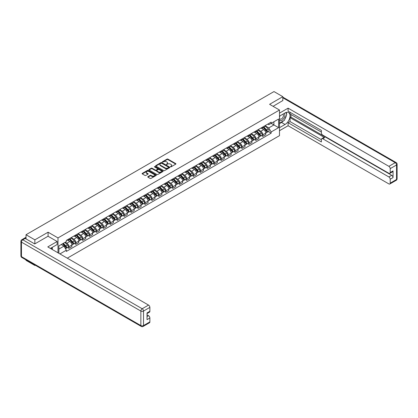 <?xml version="1.0" encoding="UTF-8"?>
<svg xmlns="http://www.w3.org/2000/svg" width="418" height="418" viewBox="0 0 418 418"><rect width="100%" height="100%" fill="white"/><g stroke="black" fill="none" stroke-linecap="round" stroke-linejoin="round"><path stroke-width="0.63" d="M170.528 166.803L171.134 166.803L175.764 164.128A0.617 0.355 0 0 0 175.764 163.626L167.921 159.096A0.617 0.355 0 0 0 167.054 159.096L162.424 161.771L162.424 162.121L163.631 161.776A1.97 1.139 0 0 1 166.421 161.776L167.075 162.153A1.97 1.139 0 0 1 167.649 162.957A1.97 1.139 0 0 1 167.075 163.762L166.474 164.462L167.681 164.117A1.97 1.139 0 0 1 170.471 164.117L171.124 164.493A1.97 1.139 0 0 1 171.704 165.298A1.97 1.139 0 0 1 171.124 166.103L170.528 166.803L170.528 166.448M147.925 176.657A0.617 0.355 0 0 0 147.925 177.159L150.125 178.429A0.617 0.355 0 0 0 150.997 178.429L156.139 175.461A0.617 0.355 0 0 0 156.139 174.959L148.296 170.429A0.617 0.355 0 0 0 147.423 170.429L142.282 173.397A0.617 0.355 0 0 0 142.282 173.904L144.936 175.435A0.617 0.355 0 0 0 145.809 175.435L148.009 174.165A0.617 0.355 0 0 0 148.009 173.663L146.692 172.9A1.646 0.951 0 0 1 146.211 172.232A1.646 0.951 0 0 1 147.225 171.349A1.646 0.951 0 0 1 149.022 171.558L154.185 174.536A1.646 0.951 0 0 1 154.67 175.21A1.646 0.951 0 0 1 153.652 176.088A1.646 0.951 0 0 1 151.854 175.884L150.997 175.388A0.617 0.355 0 0 0 150.125 175.388L147.925 176.657L147.925 177.159L150.125 175.9L150.125 175.388M57.987 237.915L48.086 232.199L34.856 239.838L26.026 234.733L273.989 91.573L282.819 96.673L269.594 104.312L279.49 110.028L57.987 237.915L57.987 252.801M163.673 170.607A0.617 0.355 0 0 0 164.546 170.607L169.687 167.639A0.617 0.355 0 0 0 169.687 167.137L161.844 162.607A0.617 0.355 0 0 0 160.972 162.607L155.83 165.575A0.617 0.355 0 0 0 155.83 166.077L163.673 170.607M154.503 166.897L162.905 171.552L157.769 174.52A0.617 0.355 0 0 1 156.902 174.52L149.054 169.99L149.054 169.489A0.617 0.355 0 0 0 149.054 169.99M149.054 169.489L151.259 168.219A0.617 0.355 0 0 1 152.126 168.219L155.308 170.053A0.617 0.355 0 0 0 156.18 170.053L157.638 169.212A0.617 0.355 0 0 0 157.638 168.71L154.331 166.798L154.937 166.442L162.91 171.046A0.617 0.355 0 0 1 162.91 171.552L162.91 171.046M34.856 265.002L34.856 265.467L26.026 260.362L26.026 259.897M67.282 258.172L279.49 135.657L279.49 110.028M34.856 265.467L35.258 265.231M34.856 239.838L34.856 243.861M26.026 234.733L26.026 238.913M24.192 238.359A1.254 0.726 -120 0 0 24.019 238.417A1.254 0.726 -120 0 0 23.883 238.537M282.819 100.701L282.819 96.673M262.844 126.941A2.889 1.667 60 0 1 262.248 128.237L265.179 126.549A2.889 1.667 -120 0 0 265.775 125.248M258.69 130.05L260.806 131.273A2.889 1.667 60 0 1 262.844 134.81L265.775 133.117A2.889 1.667 -120 0 0 263.732 129.58L261.637 128.373M265.775 133.117L265.775 134.685L262.844 136.373L261.438 135.563M262.248 128.237A2.889 1.667 60 0 1 260.827 128.107M262.844 134.81L262.844 136.373M255.92 130.938A2.889 1.667 60 0 1 255.325 132.234L258.251 130.547A2.889 1.667 -120 0 0 258.852 129.251M254.515 139.56L255.92 140.37L258.852 138.682L258.852 137.114A2.889 1.667 -120 0 0 256.809 133.582L254.714 132.37M255.325 132.234A2.889 1.667 60 0 1 253.898 132.109M251.761 134.053L253.878 135.27A2.889 1.667 60 0 1 255.92 138.807L255.92 140.37M248.997 134.941A2.889 1.667 60 0 1 248.396 136.237L251.328 134.544A2.889 1.667 -120 0 0 251.923 133.248M247.592 143.557L248.997 144.372L251.923 142.679L251.923 141.117A2.889 1.667 -120 0 0 249.886 137.579L247.785 136.367M248.396 136.237A2.889 1.667 60 0 1 246.975 136.106M244.838 138.05L246.954 139.267A2.889 1.667 60 0 1 248.997 142.804L248.997 144.372M242.069 138.938A2.889 1.667 60 0 1 241.473 140.234L244.405 138.541A2.889 1.667 -120 0 0 245 137.245M240.663 147.559L242.069 148.369L245 146.676L245 145.114A2.889 1.667 -120 0 0 242.957 141.577L240.862 140.364M241.473 140.234A2.889 1.667 60 0 1 240.052 140.103M237.915 142.047L240.031 143.269A2.889 1.667 60 0 1 242.069 146.807L242.069 148.369M235.146 142.935A2.889 1.667 60 0 1 234.55 144.231L237.476 142.538A2.889 1.667 -120 0 0 238.077 141.242M233.74 151.556L235.146 152.366L238.077 150.673L238.077 149.111A2.889 1.667 -120 0 0 236.034 145.574L233.939 144.362M234.55 144.231A2.889 1.667 60 0 1 233.124 144.1M230.987 146.044L233.103 147.267A2.889 1.667 60 0 1 235.146 150.804L235.146 152.366M228.223 146.932A2.889 1.667 60 0 1 227.622 148.228L230.553 146.535A2.889 1.667 -120 0 0 231.149 145.239M226.817 155.553L228.223 156.363L231.149 154.67L231.149 153.108A2.889 1.667 -120 0 0 229.111 149.571L227.011 148.364M227.622 148.228A2.889 1.667 60 0 1 226.201 148.097M224.064 150.041L226.18 151.264A2.889 1.667 60 0 1 228.223 154.801L228.223 156.363M221.294 150.929A2.889 1.667 60 0 1 220.699 152.225L223.63 150.537A2.889 1.667 -120 0 0 224.226 149.242M219.889 159.551L221.294 160.36L224.226 158.673L224.226 157.105A2.889 1.667 -120 0 0 222.183 153.568L220.087 152.361M220.699 152.225A2.889 1.667 60 0 1 219.278 152.095M217.141 154.038L219.257 155.261A2.889 1.667 60 0 1 221.294 158.798L221.294 160.36M214.371 154.926A2.889 1.667 60 0 1 213.776 156.227L216.702 154.535A2.889 1.667 -120 0 0 217.303 153.239M212.966 163.548L214.371 164.358L217.303 162.67L217.303 161.108A2.889 1.667 -120 0 0 215.26 157.57L213.164 156.358M213.776 156.227A2.889 1.667 60 0 1 212.349 156.097M210.212 158.041L212.328 159.258A2.889 1.667 60 0 1 214.371 162.795L214.371 164.358M207.448 158.929A2.889 1.667 60 0 1 206.847 160.225L209.779 158.532A2.889 1.667 -120 0 0 210.374 157.236M206.043 167.545L207.448 168.36L210.374 166.667L210.374 165.105A2.889 1.667 -120 0 0 208.336 161.567L206.236 160.355M206.847 160.225A2.889 1.667 60 0 1 205.426 160.094M203.289 162.038L205.405 163.26A2.889 1.667 60 0 1 207.448 166.792L207.448 168.36M200.52 162.926A2.889 1.667 60 0 1 199.924 164.222L202.855 162.529A2.889 1.667 -120 0 0 203.451 161.233M199.114 171.547L200.52 172.357L203.451 170.664L203.451 169.102A2.889 1.667 -120 0 0 201.408 165.565L199.313 164.352M199.924 164.222A2.889 1.667 60 0 1 198.503 164.091M196.366 166.035L198.482 167.257A2.889 1.667 60 0 1 200.52 170.795L200.52 172.357M193.597 166.923A2.889 1.667 60 0 1 193.001 168.219L195.927 166.526A2.889 1.667 -120 0 0 196.528 165.23M192.191 175.544L193.597 176.354L196.528 174.661L196.528 173.099A2.889 1.667 -120 0 0 194.485 169.562L192.39 168.349M193.001 168.219A2.889 1.667 60 0 1 191.575 168.088M189.438 170.032L191.554 171.255A2.889 1.667 60 0 1 193.597 174.792L193.597 176.354M186.674 170.92A2.889 1.667 60 0 1 186.073 172.216L189.004 170.523A2.889 1.667 -120 0 0 189.6 169.227M185.268 179.541L186.674 180.351L189.6 178.658L189.6 177.096A2.889 1.667 -120 0 0 187.562 173.559L185.461 172.352M186.073 172.216A2.889 1.667 60 0 1 184.651 172.085M182.514 174.029L184.631 175.252A2.889 1.667 60 0 1 186.674 178.789L186.674 180.351M179.745 174.917A2.889 1.667 60 0 1 179.15 176.213L182.081 174.525A2.889 1.667 -120 0 0 182.676 173.23M178.34 183.539L179.745 184.348L182.676 182.661L182.676 181.093A2.889 1.667 -120 0 0 180.633 177.561L178.538 176.349M179.15 176.213A2.889 1.667 60 0 1 177.728 176.082M175.591 178.026L177.707 179.249A2.889 1.667 60 0 1 179.745 182.786L179.745 184.348M172.822 178.914A2.889 1.667 60 0 1 172.226 180.215L175.152 178.523A2.889 1.667 -120 0 0 175.753 177.227M171.417 187.536L172.822 188.351L175.753 186.658L175.753 185.096A2.889 1.667 -120 0 0 173.71 181.558L171.615 180.346M172.226 180.215A2.889 1.667 60 0 1 170.8 180.085M168.663 182.029L170.779 183.246A2.889 1.667 60 0 1 172.822 186.783L172.822 188.351M165.899 182.917A2.889 1.667 60 0 1 165.298 184.213L168.229 182.52A2.889 1.667 -120 0 0 168.825 181.224M164.493 191.533L165.899 192.348L168.825 190.655L168.825 189.093A2.889 1.667 -120 0 0 166.787 185.555L164.687 184.343M165.298 184.213A2.889 1.667 60 0 1 163.877 184.082M161.74 186.026L163.856 187.248A2.889 1.667 60 0 1 165.899 190.78L165.899 192.348M158.971 186.914A2.889 1.667 60 0 1 158.375 188.21L161.306 186.517A2.889 1.667 -120 0 0 161.902 185.221M157.565 195.535L158.971 196.345L161.902 194.652L161.902 193.09A2.889 1.667 -120 0 0 159.859 189.553L157.764 188.34M158.375 188.21A2.889 1.667 60 0 1 156.954 188.079M154.817 190.023L156.933 191.245A2.889 1.667 60 0 1 158.971 194.783L158.971 196.345M152.047 190.911A2.889 1.667 60 0 1 151.452 192.207L154.378 190.514A2.889 1.667 -120 0 0 154.979 189.218M150.642 199.532L152.047 200.342L154.979 198.649L154.979 197.087A2.889 1.667 -120 0 0 152.936 193.55L150.841 192.337M151.452 192.207A2.889 1.667 60 0 1 150.025 192.076M147.888 194.02L150.005 195.243A2.889 1.667 60 0 1 152.047 198.78L152.047 200.342M145.124 194.908A2.889 1.667 60 0 1 144.524 196.204L147.455 194.516A2.889 1.667 -120 0 0 148.05 193.215M143.719 203.529L145.124 204.339L148.05 202.646L148.05 201.084A2.889 1.667 -120 0 0 146.013 197.547L143.912 196.34M144.524 196.204A2.889 1.667 60 0 1 143.102 196.073M140.965 198.017L143.081 199.24A2.889 1.667 60 0 1 145.124 202.777L145.124 204.339M138.196 198.905A2.889 1.667 60 0 1 137.6 200.201L140.532 198.513A2.889 1.667 -120 0 0 141.127 197.218M136.791 207.527L138.196 208.336L141.127 206.649L141.127 205.081A2.889 1.667 -120 0 0 139.084 201.549L136.989 200.337M137.6 200.201A2.889 1.667 60 0 1 136.179 200.07M134.042 202.014L136.158 203.237A2.889 1.667 60 0 1 138.196 206.774L138.196 208.336M131.273 202.908A2.889 1.667 60 0 1 130.677 204.203L133.603 202.511A2.889 1.667 -120 0 0 134.204 201.215M129.867 211.524L131.273 212.339L134.204 210.646L134.204 209.084A2.889 1.667 -120 0 0 132.161 205.546L130.066 204.334M130.677 204.203A2.889 1.667 60 0 1 129.251 204.073M127.114 206.017L129.23 207.234A2.889 1.667 60 0 1 131.273 210.771L131.273 212.339M124.35 206.905A2.889 1.667 60 0 1 123.749 208.201L126.68 206.508A2.889 1.667 -120 0 0 127.276 205.212M122.944 215.526L124.35 216.336L127.276 214.643L127.276 213.081A2.889 1.667 -120 0 0 125.238 209.543L123.138 208.331M123.749 208.201A2.889 1.667 60 0 1 122.328 208.07M120.191 210.014L122.307 211.236A2.889 1.667 60 0 1 124.35 214.774L124.35 216.336M117.421 210.902A2.889 1.667 60 0 1 116.826 212.198L119.757 210.505A2.889 1.667 -120 0 0 120.353 209.209M116.016 219.523L117.421 220.333L120.353 218.64L120.353 217.078A2.889 1.667 -120 0 0 118.31 213.541L116.214 212.328M116.826 212.198A2.889 1.667 60 0 1 115.405 212.067M113.268 214.011L115.384 215.233A2.889 1.667 60 0 1 117.421 218.771L117.421 220.333M110.498 214.899A2.889 1.667 60 0 1 109.903 216.195L112.829 214.502A2.889 1.667 -120 0 0 113.43 213.206M109.093 223.52L110.498 224.33L113.43 222.637L113.43 221.075A2.889 1.667 -120 0 0 111.387 217.538L109.291 216.331M109.903 216.195A2.889 1.667 60 0 1 108.476 216.064M106.339 218.008L108.455 219.231A2.889 1.667 60 0 1 110.498 222.768L110.498 224.33M103.575 218.896A2.889 1.667 60 0 1 102.974 220.192L105.906 218.504A2.889 1.667 -120 0 0 106.501 217.203M102.17 227.517L103.575 228.327L106.501 226.64L106.501 225.072A2.889 1.667 -120 0 0 104.463 221.535L102.363 220.328M102.974 220.192A2.889 1.667 60 0 1 101.553 220.061M99.416 222.005L101.532 223.228A2.889 1.667 60 0 1 103.575 226.765L103.575 228.327M96.647 222.893A2.889 1.667 60 0 1 96.051 224.189L98.982 222.501A2.889 1.667 -120 0 0 99.578 221.206M95.241 231.515L96.647 232.324L99.578 230.637L99.578 229.069A2.889 1.667 -120 0 0 97.535 225.537L95.44 224.325M96.051 224.189A2.889 1.667 60 0 1 94.63 224.064M92.493 226.007L94.609 227.225A2.889 1.667 60 0 1 96.647 230.762L96.647 232.324M89.724 226.896A2.889 1.667 60 0 1 89.128 228.191L92.054 226.499A2.889 1.667 -120 0 0 92.655 225.203M88.318 235.512L89.724 236.327L92.655 234.634L92.655 233.072A2.889 1.667 -120 0 0 90.612 229.534L88.517 228.322M89.128 228.191A2.889 1.667 60 0 1 87.702 228.061M85.565 230.004L87.681 231.222A2.889 1.667 60 0 1 89.724 234.759L89.724 236.327M82.801 230.893A2.889 1.667 60 0 1 82.2 232.189L85.131 230.496A2.889 1.667 -120 0 0 85.727 229.2M81.395 239.514L82.801 240.324L85.727 238.631L85.727 237.069A2.889 1.667 -120 0 0 83.689 233.531L81.588 232.319M82.2 232.189A2.889 1.667 60 0 1 80.778 232.058M78.641 234.002L80.758 235.224A2.889 1.667 60 0 1 82.801 238.762L82.801 240.324M75.872 234.89A2.889 1.667 60 0 1 75.277 236.186L78.208 234.493A2.889 1.667 -120 0 0 78.803 233.197M74.467 243.511L75.872 244.321L78.803 242.628L78.803 241.066A2.889 1.667 -120 0 0 76.76 237.529L74.665 236.316M75.277 236.186A2.889 1.667 60 0 1 73.855 236.055M71.718 237.999L73.834 239.221A2.889 1.667 60 0 1 75.872 242.759L75.872 244.321M68.949 238.887A2.889 1.667 60 0 1 68.353 240.183L71.279 238.49A2.889 1.667 -120 0 0 71.88 237.194M67.544 247.508L68.949 248.318L71.88 246.625L71.88 245.063A2.889 1.667 -120 0 0 69.837 241.526L67.742 240.319M68.353 240.183A2.889 1.667 60 0 1 66.927 240.052M65.218 242.247L66.906 243.219A2.889 1.667 60 0 1 68.949 246.756L68.949 248.318M267.75 124.109L268.795 124.71L278.602 119.046L273.9 121.763L273.9 124.945L268.795 127.892L265.613 126.053M58.87 253.318L58.87 245.909L66.331 241.604L66.331 240.397L271.146 122.15L271.146 123.352L278.602 127.662L271.146 131.968L268.795 127.892M278.602 119.046L278.602 127.662M58.87 249.086L63.975 246.139L66.331 250.215L66.331 251.422L271.146 133.17L271.146 131.968M66.331 250.215L59.915 253.919M48.086 232.199L48.086 236.274M63.975 246.139L61.227 244.551M268.366 131.565L271.146 133.17M170.701 166.86L171.124 166.615A1.97 1.139 0 0 0 171.704 165.81L171.704 165.298M167.649 162.957L167.649 163.469A1.97 1.139 0 0 1 167.075 164.279L166.646 164.525M175.759 164.133L167.921 159.608A0.617 0.355 0 0 0 167.054 159.608L162.597 162.184M169.687 167.137L169.687 167.639L161.844 163.119A0.617 0.355 0 0 0 160.972 163.119L155.841 166.082L155.83 165.575M168.6 167.561L168.6 167.21L161.714 163.234L160.47 163.6A1.97 1.139 0 0 0 159.895 164.405A1.97 1.139 0 0 0 160.47 165.209L165.178 167.926A1.97 1.139 0 0 0 167.968 167.926L168.6 167.561L168.6 168.078L168.726 167.388M159.895 164.405L159.895 164.917A1.97 1.139 0 0 0 160.47 165.721L160.47 165.209M168.6 168.078L167.968 168.438A1.97 1.139 0 0 1 165.178 168.438L160.47 165.721M149.064 169.995L151.259 168.731L151.259 168.219M157.821 168.961L157.821 169.473A0.617 0.355 0 0 1 157.638 169.724L156.18 170.565A0.617 0.355 0 0 1 155.308 170.565L152.126 168.731A0.617 0.355 0 0 0 151.259 168.731M158.61 171.96A1.646 0.951 0 0 0 160.407 172.164A1.646 0.951 0 0 0 161.421 171.286A1.646 0.951 0 0 0 160.94 170.612L159.122 169.562A0.617 0.355 0 0 0 158.25 169.562L156.792 170.403A0.617 0.355 0 0 0 156.792 170.91L158.61 171.96L158.61 172.472A1.646 0.951 0 0 0 160.407 172.676A1.646 0.951 0 0 0 161.421 171.798L161.421 171.286M156.609 170.659L156.609 171.171A0.617 0.355 0 0 0 156.792 171.422L156.792 170.91M158.61 172.472L156.792 171.422M154.67 175.21L154.67 175.722A1.646 0.951 0 0 1 153.652 176.6A1.646 0.951 0 0 1 151.854 176.396L150.997 175.9A0.617 0.355 0 0 0 150.125 175.9M146.211 172.232L146.211 172.744A1.646 0.951 0 0 0 146.692 173.413L146.692 172.9M148.009 173.663L148.009 174.165L146.692 173.413M156.128 175.466L148.296 170.941A0.617 0.355 0 0 0 147.423 170.941L142.287 173.909L142.282 173.397M263.22 127.678L265.947 130.369A1.567 0.904 60 0 1 266.36 132.72L265.775 133.06M263.763 128.216L264.918 128.885M263.523 127.506L266.506 130.453A0.752 0.434 60 0 1 266.705 131.581A0.752 0.434 60 0 1 266.637 131.607M263.972 127.244L266.7 129.935A1.567 0.904 60 0 1 267.112 132.287A1.567 0.904 60 0 1 266.642 132.339M265.498 126.252L268.299 129.01A1.567 0.904 60 0 1 268.711 131.362L267.112 132.287M256.291 131.675L259.019 134.366A1.567 0.904 60 0 1 259.437 136.723L258.852 137.057M256.835 132.213L257.995 132.882M256.595 131.503L259.583 134.45A0.752 0.434 60 0 1 259.782 135.578A0.752 0.434 60 0 1 259.714 135.604M257.049 131.242L259.777 133.932A1.567 0.904 60 0 1 260.189 136.284A1.567 0.904 60 0 1 259.714 136.336M258.575 130.249L261.375 133.008A1.567 0.904 60 0 1 261.788 135.364L260.189 136.284M249.368 135.672L252.096 138.363A1.567 0.904 60 0 1 252.509 140.72L251.923 141.059M249.912 136.211L251.066 136.879M249.671 135.5L252.66 138.447A0.752 0.434 60 0 1 252.859 139.575A0.752 0.434 60 0 1 252.791 139.602M250.121 135.239L252.853 137.93A1.567 0.904 60 0 1 253.266 140.281A1.567 0.904 60 0 1 252.791 140.333M251.652 134.246L254.447 137.01A1.567 0.904 60 0 1 254.865 139.361L253.266 140.281M279.49 116.152L285.039 112.949A7.064 4.075 120 0 1 288.572 112.599A7.064 4.075 120 0 1 289.653 118.257A7.064 4.075 120 0 1 285.039 124.48L279.49 127.683M279.49 130.709L288.101 125.74L288.101 122.714L321.395 141.937L321.395 139.528A1.881 1.087 -120 0 1 321.787 138.666A1.881 1.087 -120 0 1 322.727 138.755L388.871 176.945L391.708 175.304A1.881 1.087 60 0 1 393.04 177.608L393.04 170.894A1.881 1.087 60 0 1 392.654 171.756L389.811 173.397A1.881 1.087 -120 0 0 390.203 172.535L390.203 168.642A1.881 1.087 -120 0 0 388.871 166.333L395.219 162.67L282.819 97.775M290.944 114.511L290.944 117.129L290.055 117.641L290.055 121.586L288.101 122.714M290.055 112.306L290.055 113.999L321.395 132.093M389.811 173.397A1.881 1.087 -120 0 1 388.871 173.303L322.727 135.119A1.881 1.087 -120 0 1 321.395 132.809L321.395 130.4L288.101 111.183L288.101 108.157L388.871 166.333M279.49 113.126L288.101 108.157M288.101 125.74L388.871 183.915A1.881 1.087 -120 0 0 389.811 184.009A1.881 1.087 -120 0 0 390.203 183.147L390.203 179.249A1.881 1.087 -120 0 0 388.871 176.945M282.819 100.545L273.079 106.324M290.055 117.641L324.681 137.632L322.727 138.755M290.944 117.129L391.708 175.304M290.055 121.586L321.395 139.68M321.787 138.666L323.741 137.538A1.881 1.087 60 0 1 324.681 137.632M279.49 123.634L281.533 122.458A7.064 4.075 120 0 0 283.493 120.865M284.893 119.02A7.064 4.075 120 0 0 286.414 115.102M286.529 113.837A7.064 4.075 120 0 0 286.351 112.395M25.179 238.427L22.781 239.812A1.881 1.087 -120 0 0 21.84 239.718L24.239 238.333A1.881 1.087 60 0 1 25.179 238.427L34.725 243.934L48.044 236.248L57.141 241.499L57.141 244.525L50.839 248.167A7.064 4.075 120 0 0 50.411 248.433M57.141 241.499L47.777 246.907L148.542 305.088A1.881 1.087 60 0 1 149.874 307.392L149.874 311.29A1.881 1.087 60 0 1 149.482 312.152L147.031 313.563M52.302 249.018L52.302 247.32M147.031 316.567L148.542 315.695A1.881 1.087 60 0 1 149.874 318.004L149.874 321.897A1.881 1.087 60 0 1 149.482 322.759L143.134 326.427A1.881 1.087 -120 0 0 143.526 325.565L149.874 321.897M149.874 311.29L147.031 312.925L147.031 319.645L149.874 318.004M148.542 315.695L147.031 314.822M279.49 120.076A4.081 2.356 120 0 0 282.735 119.726A4.081 2.356 120 0 0 284.862 115.279A4.081 2.356 120 0 0 284.12 113.482M279.835 115.953A4.081 2.356 120 0 0 279.49 116.69M279.49 118.054A2.795 1.615 120 0 0 280.055 119.062A2.795 1.615 120 0 0 282.207 118.315A2.795 1.615 120 0 0 283.425 115.504A2.795 1.615 120 0 0 282.85 114.224A2.795 1.615 120 0 0 282.84 114.218M280.065 115.823A2.795 1.615 120 0 0 279.49 117.495M285.677 112.63L286.769 114.182L284.376 120.358L279.579 123.122M51.451 247.811L52.48 249.624M242.445 139.675L245.173 142.366A1.567 0.904 60 0 1 245.585 144.717L245 145.056M242.989 140.208L244.143 140.876M242.748 139.497L245.732 142.444A0.752 0.434 60 0 1 245.93 143.573A0.752 0.434 60 0 1 245.862 143.604M243.198 139.236L245.925 141.927A1.567 0.904 60 0 1 246.338 144.283A1.567 0.904 60 0 1 245.868 144.33M244.723 138.243L247.524 141.007A1.567 0.904 60 0 1 247.937 143.358L246.338 144.283M235.517 143.672L238.244 146.363A1.567 0.904 60 0 1 238.662 148.714L238.077 149.054M236.06 144.205L237.22 144.874M235.82 143.494L238.809 146.441A0.752 0.434 60 0 1 239.007 147.57A0.752 0.434 60 0 1 238.939 147.601M236.274 143.233L239.002 145.924A1.567 0.904 60 0 1 239.415 148.28A1.567 0.904 60 0 1 238.939 148.327M237.8 142.24L240.601 145.004A1.567 0.904 60 0 1 241.014 147.355L239.415 148.28M228.594 147.669L231.321 150.36A1.567 0.904 60 0 1 231.734 152.711L231.149 153.051M229.137 148.207L230.292 148.871M228.897 147.491L231.885 150.443A0.752 0.434 60 0 1 232.084 151.572A0.752 0.434 60 0 1 232.016 151.598M229.346 147.235L232.079 149.926A1.567 0.904 60 0 1 232.492 152.277A1.567 0.904 60 0 1 232.016 152.33M230.877 146.237L233.672 149.001A1.567 0.904 60 0 1 234.09 151.353L232.492 152.277M221.671 151.666L224.398 154.357A1.567 0.904 60 0 1 224.811 156.708L224.226 157.048M222.214 152.204L223.369 152.873M221.974 151.494L224.957 154.441A0.752 0.434 60 0 1 225.156 155.569A0.752 0.434 60 0 1 225.088 155.595M222.423 151.232L225.15 153.923A1.567 0.904 60 0 1 225.563 156.275A1.567 0.904 60 0 1 225.093 156.327M223.949 150.24L226.749 152.998A1.567 0.904 60 0 1 227.162 155.355L225.563 156.275M214.742 155.663L217.47 158.354A1.567 0.904 60 0 1 217.888 160.711L217.303 161.045M215.286 156.201L216.446 156.87M215.045 155.491L218.034 158.438A0.752 0.434 60 0 1 218.233 159.566A0.752 0.434 60 0 1 218.165 159.592M215.5 155.23L218.227 157.92A1.567 0.904 60 0 1 218.64 160.272A1.567 0.904 60 0 1 218.165 160.324M217.026 154.237L219.826 156.996A1.567 0.904 60 0 1 220.239 159.352L218.64 160.272M207.819 159.66L210.547 162.356A1.567 0.904 60 0 1 210.959 164.708L210.374 165.047M208.363 160.198L209.517 160.867M208.122 159.488L211.111 162.435A0.752 0.434 60 0 1 211.309 163.563A0.752 0.434 60 0 1 211.242 163.59M208.572 159.227L211.304 161.918A1.567 0.904 60 0 1 211.717 164.269A1.567 0.904 60 0 1 211.242 164.321M210.102 158.234L212.898 160.998A1.567 0.904 60 0 1 213.316 163.349L211.717 164.269M200.896 163.663L203.623 166.354A1.567 0.904 60 0 1 204.036 168.705L203.451 169.044M201.439 164.196L202.594 164.864M201.199 163.485L204.183 166.432A0.752 0.434 60 0 1 204.381 167.561A0.752 0.434 60 0 1 204.313 167.592M201.648 163.224L204.376 165.915A1.567 0.904 60 0 1 204.789 168.271A1.567 0.904 60 0 1 204.318 168.318M203.174 162.231L205.975 164.995A1.567 0.904 60 0 1 206.387 167.346L204.789 168.271M193.968 167.66L196.695 170.351A1.567 0.904 60 0 1 197.113 172.702L196.528 173.042M194.511 168.193L195.671 168.862M194.271 167.482L197.259 170.429A0.752 0.434 60 0 1 197.458 171.563A0.752 0.434 60 0 1 197.39 171.589M194.725 167.221L197.453 169.912A1.567 0.904 60 0 1 197.866 172.268A1.567 0.904 60 0 1 197.39 172.315M196.251 166.228L199.052 168.992A1.567 0.904 60 0 1 199.464 171.343L197.866 172.268M187.045 171.657L189.772 174.348A1.567 0.904 60 0 1 190.185 176.699L189.6 177.039M187.588 172.195L188.743 172.859M187.348 171.484L190.336 174.431A0.752 0.434 60 0 1 190.535 175.56A0.752 0.434 60 0 1 190.467 175.586M187.797 171.223L190.53 173.914A1.567 0.904 60 0 1 190.942 176.265A1.567 0.904 60 0 1 190.467 176.318M189.328 170.225L192.123 172.989A1.567 0.904 60 0 1 192.541 175.341L190.942 176.265M180.121 175.654L182.849 178.345A1.567 0.904 60 0 1 183.262 180.701L182.676 181.036M180.665 176.192L181.82 176.861M180.424 175.482L183.408 178.429A0.752 0.434 60 0 1 183.606 179.557A0.752 0.434 60 0 1 183.539 179.583M180.874 175.22L183.601 177.911A1.567 0.904 60 0 1 184.014 180.262A1.567 0.904 60 0 1 183.544 180.315M182.4 174.228L185.2 176.986A1.567 0.904 60 0 1 185.613 179.343L184.014 180.262M173.193 179.651L175.921 182.342A1.567 0.904 60 0 1 176.339 184.699L175.753 185.033M173.736 180.189L174.896 180.858M173.496 179.479L176.485 182.426A0.752 0.434 60 0 1 176.683 183.554A0.752 0.434 60 0 1 176.615 183.58M173.951 179.218L176.678 181.908A1.567 0.904 60 0 1 177.091 184.26A1.567 0.904 60 0 1 176.615 184.312M175.476 178.225L178.277 180.984A1.567 0.904 60 0 1 178.69 183.34L177.091 184.26M166.27 183.648L168.997 186.344A1.567 0.904 60 0 1 169.41 188.696L168.825 189.035M166.813 184.186L167.968 184.855M166.573 183.476L169.562 186.423A0.752 0.434 60 0 1 169.76 187.551A0.752 0.434 60 0 1 169.692 187.577M167.022 183.215L169.755 185.905A1.567 0.904 60 0 1 170.168 188.262A1.567 0.904 60 0 1 169.692 188.309M168.553 182.222L171.349 184.986A1.567 0.904 60 0 1 171.767 187.337L170.168 188.262M159.347 187.651L162.074 190.342A1.567 0.904 60 0 1 162.487 192.693L161.902 193.032M159.89 188.184L161.045 188.852M159.65 187.473L162.633 190.42A0.752 0.434 60 0 1 162.832 191.548A0.752 0.434 60 0 1 162.764 191.58M160.099 187.212L162.827 189.903A1.567 0.904 60 0 1 163.239 192.259A1.567 0.904 60 0 1 162.769 192.306M161.625 186.219L164.426 188.983A1.567 0.904 60 0 1 164.838 191.334L163.239 192.259M152.418 191.648L155.146 194.339A1.567 0.904 60 0 1 155.564 196.69L154.979 197.03M152.962 192.186L154.122 192.85M152.722 191.47L155.71 194.417A0.752 0.434 60 0 1 155.909 195.551A0.752 0.434 60 0 1 155.841 195.577M153.176 191.209L155.904 193.905A1.567 0.904 60 0 1 156.316 196.256A1.567 0.904 60 0 1 155.841 196.303M154.702 190.216L157.502 192.98A1.567 0.904 60 0 1 157.915 195.331L156.316 196.256M145.495 195.645L148.223 198.336A1.567 0.904 60 0 1 148.636 200.687L148.05 201.027M146.039 196.183L147.193 196.847M145.798 195.472L148.787 198.419A0.752 0.434 60 0 1 148.986 199.548A0.752 0.434 60 0 1 148.918 199.574M146.248 195.211L148.98 197.902A1.567 0.904 60 0 1 149.393 200.253A1.567 0.904 60 0 1 148.918 200.306M147.779 194.218L150.574 196.977A1.567 0.904 60 0 1 150.992 199.329L149.393 200.253M138.572 199.642L141.3 202.333A1.567 0.904 60 0 1 141.712 204.689L141.127 205.024M139.116 200.18L140.27 200.849M138.875 199.47L141.859 202.416A0.752 0.434 60 0 1 142.057 203.545A0.752 0.434 60 0 1 141.989 203.571M139.325 199.208L142.052 201.899A1.567 0.904 60 0 1 142.465 204.25A1.567 0.904 60 0 1 141.995 204.303M140.85 198.216L143.651 200.974A1.567 0.904 60 0 1 144.064 203.331L142.465 204.25M131.644 203.639L134.371 206.33A1.567 0.904 60 0 1 134.789 208.686L134.204 209.021M132.187 204.177L133.347 204.846M131.947 203.467L134.936 206.414A0.752 0.434 60 0 1 135.134 207.542A0.752 0.434 60 0 1 135.066 207.568M132.401 203.205L135.129 205.896A1.567 0.904 60 0 1 135.542 208.248A1.567 0.904 60 0 1 135.066 208.3M133.927 202.213L136.728 204.972A1.567 0.904 60 0 1 137.141 207.328L135.542 208.248M124.721 207.641L127.448 210.332A1.567 0.904 60 0 1 127.861 212.684L127.276 213.023M125.264 208.174L126.419 208.843M125.024 207.464L128.012 210.411A0.752 0.434 60 0 1 128.211 211.539A0.752 0.434 60 0 1 128.143 211.565M125.473 207.203L128.206 209.893A1.567 0.904 60 0 1 128.619 212.25A1.567 0.904 60 0 1 128.143 212.297M127.004 206.21L129.799 208.974A1.567 0.904 60 0 1 130.217 211.325L128.619 212.25M117.798 211.639L120.525 214.329A1.567 0.904 60 0 1 120.938 216.681L120.353 217.02M118.341 212.172L119.496 212.84M118.101 211.461L121.084 214.408A0.752 0.434 60 0 1 121.283 215.536A0.752 0.434 60 0 1 121.215 215.568M118.55 211.2L121.277 213.891A1.567 0.904 60 0 1 121.69 216.247A1.567 0.904 60 0 1 121.22 216.294M120.076 210.207L122.876 212.971A1.567 0.904 60 0 1 123.289 215.322L121.69 216.247M110.869 215.636L113.597 218.327A1.567 0.904 60 0 1 114.015 220.678L113.43 221.017M111.413 216.174L112.573 216.837M111.172 215.458L114.161 218.405A0.752 0.434 60 0 1 114.36 219.539A0.752 0.434 60 0 1 114.292 219.565M111.627 215.197L114.354 217.893A1.567 0.904 60 0 1 114.767 220.244A1.567 0.904 60 0 1 114.292 220.296M113.153 214.204L115.953 216.968A1.567 0.904 60 0 1 116.366 219.319L114.767 220.244M103.946 219.633L106.674 222.324A1.567 0.904 60 0 1 107.086 224.675L106.501 225.015M104.49 220.171L105.644 220.84M104.249 219.46L107.238 222.407A0.752 0.434 60 0 1 107.436 223.536A0.752 0.434 60 0 1 107.369 223.562M104.699 219.199L107.431 221.89A1.567 0.904 60 0 1 107.844 224.241A1.567 0.904 60 0 1 107.369 224.294M106.229 218.206L109.025 220.965A1.567 0.904 60 0 1 109.443 223.316L107.844 224.241M97.023 223.63L99.75 226.321A1.567 0.904 60 0 1 100.163 228.677L99.578 229.012M97.566 224.168L98.721 224.837M97.326 223.458L100.31 226.404A0.752 0.434 60 0 1 100.508 227.533A0.752 0.434 60 0 1 100.44 227.559M97.775 223.196L100.503 225.887A1.567 0.904 60 0 1 100.916 228.238A1.567 0.904 60 0 1 100.445 228.291M99.301 222.204L102.102 224.962A1.567 0.904 60 0 1 102.514 227.319L100.916 228.238M90.095 227.627L92.822 230.318A1.567 0.904 60 0 1 93.24 232.674L92.655 233.014M90.638 228.165L91.798 228.834M90.398 227.455L93.386 230.402A0.752 0.434 60 0 1 93.585 231.53A0.752 0.434 60 0 1 93.517 231.556M90.852 227.193L93.58 229.884A1.567 0.904 60 0 1 93.993 232.236A1.567 0.904 60 0 1 93.517 232.288M92.378 226.201L95.179 228.965A1.567 0.904 60 0 1 95.591 231.316L93.993 232.236M83.172 231.629L85.899 234.32A1.567 0.904 60 0 1 86.312 236.672L85.727 237.011M83.715 232.162L84.87 232.831M83.475 231.452L86.463 234.399A0.752 0.434 60 0 1 86.662 235.527A0.752 0.434 60 0 1 86.594 235.559M83.924 231.191L86.657 233.881A1.567 0.904 60 0 1 87.069 236.238A1.567 0.904 60 0 1 86.594 236.285M85.455 230.198L88.25 232.962A1.567 0.904 60 0 1 88.668 235.313L87.069 236.238M76.248 235.627L78.976 238.317A1.567 0.904 60 0 1 79.389 240.669L78.803 241.008M76.792 236.16L77.947 236.828M76.551 235.449L79.535 238.396A0.752 0.434 60 0 1 79.733 239.524A0.752 0.434 60 0 1 79.666 239.556M77.001 235.188L79.728 237.879A1.567 0.904 60 0 1 80.141 240.235A1.567 0.904 60 0 1 79.671 240.282M78.527 234.195L81.327 236.959A1.567 0.904 60 0 1 81.74 239.31L80.141 240.235M69.32 239.624L72.048 242.315A1.567 0.904 60 0 1 72.466 244.666L71.88 245.005M69.863 240.162L71.023 240.825M69.623 239.446L72.612 242.398A0.752 0.434 60 0 1 72.81 243.527A0.752 0.434 60 0 1 72.742 243.553M70.078 239.19L72.805 241.881A1.567 0.904 60 0 1 73.218 244.232A1.567 0.904 60 0 1 72.742 244.284M71.603 238.192L74.404 240.956A1.567 0.904 60 0 1 74.817 243.307L73.218 244.232M62.559 243.783L65.124 246.312A1.567 0.904 60 0 1 65.537 248.663L65.459 248.71M62.94 244.159L64.095 244.828M62.862 243.605L65.689 246.395A0.752 0.434 60 0 1 65.887 247.524A0.752 0.434 60 0 1 65.819 247.55M63.311 243.344L65.882 245.878A1.567 0.904 60 0 1 66.295 248.229A1.567 0.904 60 0 1 65.819 248.282M64.91 242.424L67.476 244.953A1.567 0.904 60 0 1 67.894 247.31L66.295 248.229M75.872 242.759L78.803 241.066M82.801 238.762L85.727 237.069M89.724 234.759L92.655 233.072M96.647 230.762L99.578 229.069M103.575 226.765L106.501 225.072M110.498 222.768L113.43 221.075M117.421 218.771L120.353 217.078M124.35 214.774L127.276 213.081M131.273 210.771L134.204 209.084M138.196 206.774L141.127 205.081M145.124 202.777L148.05 201.084M152.047 198.78L154.979 197.087M158.971 194.783L161.902 193.09M165.899 190.78L168.825 189.093M172.822 186.783L175.753 185.096M179.745 182.786L182.676 181.093M186.674 178.789L189.6 177.096M193.597 174.792L196.528 173.099M200.52 170.795L203.451 169.102M207.448 166.792L210.374 165.105M214.371 162.795L217.303 161.108M221.294 158.798L224.226 157.105M228.223 154.801L231.149 153.108M235.146 150.804L238.077 149.111M242.069 146.807L245 145.114M248.997 142.804L251.923 141.117M255.92 138.807L258.852 137.114M68.949 246.756L71.88 245.063M66.906 243.219L69.837 241.526M73.834 239.221L76.76 237.529M80.758 235.224L83.689 233.531M87.681 231.222L90.612 229.534M94.609 227.225L97.535 225.537M101.532 223.228L104.463 221.535M108.455 219.231L111.387 217.538M115.384 215.233L118.31 213.541M122.307 211.236L125.238 209.543M129.23 207.234L132.161 205.546M136.158 203.237L139.084 201.549M143.081 199.24L146.013 197.547M150.005 195.243L152.936 193.55M156.933 191.245L159.859 189.553M163.856 187.248L166.787 185.555M170.779 183.246L173.71 181.558M177.707 179.249L180.633 177.561M184.631 175.252L187.562 173.559M191.554 171.255L194.485 169.562M198.482 167.257L201.408 165.565M205.405 163.26L208.336 161.567M212.328 159.258L215.26 157.57M219.257 155.261L222.183 153.568M226.18 151.264L229.111 149.571M233.103 147.267L236.034 145.574M240.031 143.269L242.957 141.577M246.954 139.267L249.886 137.579M253.878 135.27L256.809 133.582M260.806 131.273L263.732 129.58M26.026 237.685L24.934 238.312M171.124 166.615L171.124 166.103M166.474 164.462L166.474 164.112M167.075 164.279L167.075 163.762M162.424 162.121L162.424 161.771M167.054 159.608L167.054 159.096M167.921 159.608L167.921 159.096M175.764 164.128L175.764 163.626M160.972 163.119L160.972 162.607M161.844 163.119L161.844 162.607M165.178 168.438L165.178 167.926M167.968 168.438L167.968 167.926M152.126 168.731L152.126 168.219M155.308 170.565L155.308 170.053M156.18 170.565L156.18 170.053M157.638 169.724L157.638 169.212M154.937 166.954L154.937 166.442M150.997 175.9L150.997 175.388M151.854 176.396L151.854 175.884M147.423 170.941L147.423 170.429M148.296 170.941L148.296 170.429M156.139 175.461L156.139 174.959M265.947 130.369L265.043 130.891M266.862 131.236L266.579 131.398M268.299 129.01L266.7 129.935M259.019 134.366L258.12 134.889M259.939 135.233L259.656 135.395M261.375 133.008L259.777 133.932M252.096 138.363L251.197 138.886M253.015 139.231L252.728 139.393M254.447 137.01L252.853 137.93M390.203 172.535L393.04 170.894M393.04 177.608L390.203 179.249M390.203 183.147L396.546 179.479L396.546 164.974L390.203 168.642M281.533 122.458L285.039 124.48M396.546 179.479A1.881 1.087 60 0 1 396.159 180.341A1.881 1.881 0 0 0 397.1 178.711A1.881 1.087 180 0 1 396.546 179.479M396.546 164.974A1.881 1.087 0 0 0 397.1 164.206A1.881 1.881 0 0 0 396.159 162.576A1.881 1.087 -60 0 0 395.219 162.67A1.881 1.087 60 0 1 396.546 164.974M21.84 239.718A1.881 1.881 0 0 0 20.9 241.348A1.881 1.087 180 0 0 21.454 242.116A1.881 1.087 -60 0 1 22.781 239.812L142.193 308.75A1.881 1.087 -60 0 0 140.861 311.055L21.454 242.116L21.454 256.621L140.861 325.565L140.861 311.055A1.881 1.087 0 0 0 143.526 311.055L143.526 325.565A1.881 1.087 180 0 1 140.861 325.565A1.881 1.087 -60 0 0 141.253 326.427A1.881 1.881 0 0 0 143.134 326.427M149.874 307.392L143.526 311.055A1.881 1.087 -120 0 0 142.193 308.75L148.542 305.088M21.84 257.483A1.881 1.087 -60 0 1 21.454 256.621A1.881 1.087 0 0 1 20.9 255.853A1.881 1.881 0 0 0 21.84 257.483L141.253 326.427M245.173 142.366L244.269 142.883M246.087 143.228L245.805 143.395M247.524 141.007L245.925 141.927M238.244 146.363L237.346 146.88M239.164 147.225L238.882 147.392M240.601 145.004L239.002 145.924M231.321 150.36L230.422 150.882M232.241 151.227L231.953 151.389M233.672 149.001L232.079 149.926M224.398 154.357L223.494 154.879M225.312 155.224L225.03 155.386M226.749 152.998L225.15 153.923M217.47 158.354L216.571 158.877M218.389 159.221L218.107 159.383M219.826 156.996L218.227 157.92M210.547 162.356L209.648 162.874M211.466 163.219L211.179 163.381M212.898 160.998L211.304 161.918M203.623 166.354L202.72 166.871M204.538 167.216L204.256 167.383M205.975 164.995L204.376 165.915M196.695 170.351L195.796 170.868M197.615 171.218L197.333 171.38M199.052 168.992L197.453 169.912M189.772 174.348L188.873 174.87M190.692 175.215L190.404 175.377M192.123 172.989L190.53 173.914M182.849 178.345L181.945 178.867M183.763 179.212L183.481 179.374M185.2 176.986L183.601 177.911M175.921 182.342L175.022 182.865M176.84 183.209L176.558 183.371M178.277 180.984L176.678 181.908M168.997 186.344L168.099 186.862M169.917 187.207L169.63 187.369M171.349 184.986L169.755 185.905M162.074 190.342L161.17 190.859M162.989 191.204L162.706 191.371M164.426 188.983L162.827 189.903M155.146 194.339L154.247 194.856M156.066 195.206L155.783 195.368M157.502 192.98L155.904 193.905M148.223 198.336L147.324 198.858M149.142 199.203L148.855 199.365M150.574 196.977L148.98 197.902M141.3 202.333L140.396 202.855M142.214 203.2L141.932 203.362M143.651 200.974L142.052 201.899M134.371 206.33L133.473 206.853M135.291 207.197L135.009 207.359M136.728 204.972L135.129 205.896M127.448 210.332L126.549 210.85M128.368 211.194L128.08 211.362M129.799 208.974L128.206 209.893M120.525 214.329L119.621 214.847M121.439 215.192L121.157 215.359M122.876 212.971L121.277 213.891M113.597 218.327L112.698 218.849M114.516 219.194L114.234 219.356M115.953 216.968L114.354 217.893M106.674 222.324L105.775 222.846M107.593 223.191L107.306 223.353M109.025 220.965L107.431 221.89M99.75 226.321L98.847 226.843M100.665 227.188L100.383 227.35M102.102 224.962L100.503 225.887M92.822 230.318L91.923 230.84M93.742 231.185L93.46 231.347M95.179 228.965L93.58 229.884M85.899 234.32L85 234.838M86.819 235.182L86.531 235.35M88.25 232.962L86.657 233.881M78.976 238.317L78.072 238.835M79.89 239.18L79.608 239.347M81.327 236.959L79.728 237.879M72.048 242.315L71.149 242.837M72.967 243.182L72.685 243.344M74.404 240.956L72.805 241.881M65.124 246.312L64.341 246.766M66.044 247.179L65.757 247.341M67.476 244.953L65.882 245.878M24.019 238.417L26.026 237.257M389.811 184.009L396.159 180.341M397.1 178.711L397.1 164.206M282.819 97.138L396.159 162.576M20.9 241.348L20.9 255.853"/></g></svg>

